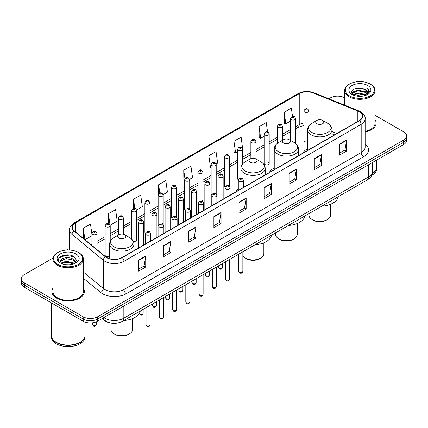 <?xml version="1.0" encoding="UTF-8"?>
<svg xmlns="http://www.w3.org/2000/svg" width="428" height="428" viewBox="0 0 428 428"><rect width="100%" height="100%" fill="white"/><g stroke="black" fill="none" stroke-linecap="round" stroke-linejoin="round"><path stroke-width="0.64" d="M238.294 188.962A17.922 10.347 0 0 0 235.908 191.787M274.236 167.99A17.922 10.347 0 0 0 269.292 172.516M307.614 148.714A17.922 10.347 0 0 0 302.671 153.24M269.191 163.459L269.191 133.916A2.536 1.466 180 0 1 267.628 135.269A2.536 1.466 180 0 1 264.862 134.948A2.536 1.466 180 0 1 264.119 133.916L264.119 163.459A2.536 1.466 0 0 0 264.862 164.496A2.536 1.466 0 0 0 267.628 164.812A2.536 1.466 0 0 0 269.191 163.459A2.536 1.466 0 0 0 268.447 162.426M242.697 163.796L242.697 149.212A2.536 1.466 180 0 1 241.13 150.565A2.536 1.466 180 0 1 238.369 150.249A2.536 1.466 180 0 1 237.626 149.212L237.626 178.76A2.536 1.466 0 0 0 238.337 179.776M229.451 186.341L229.451 156.862A2.536 1.466 180 0 1 227.883 158.216A2.536 1.466 180 0 1 225.117 157.895A2.536 1.466 180 0 1 224.379 156.862L224.379 186.405A2.536 1.466 0 0 0 225.091 187.427M215.461 193.017A2.536 1.466 0 0 1 216.199 193.991L216.204 164.507A2.536 1.466 180 0 1 214.637 165.861A2.536 1.466 180 0 1 211.871 165.545A2.536 1.466 180 0 1 211.127 164.507L211.127 194.055A2.536 1.466 0 0 0 211.844 195.072M202.209 200.668A2.536 1.466 0 0 1 202.952 201.636L202.952 172.158A2.536 1.466 180 0 1 201.39 173.511A2.536 1.466 180 0 1 198.624 173.196A2.536 1.466 180 0 1 197.88 172.158L197.88 201.7A2.536 1.466 0 0 0 198.597 202.722M188.962 208.318A2.536 1.466 0 0 1 189.706 209.287L189.706 179.808A2.536 1.466 180 0 1 188.138 181.162A2.536 1.466 180 0 1 185.377 180.841A2.536 1.466 180 0 1 184.634 179.808L184.634 209.351A2.536 1.466 0 0 0 185.345 210.367M176.459 216.937L176.459 187.453A2.536 1.466 180 0 1 174.892 188.807A2.536 1.466 180 0 1 172.131 188.491A2.536 1.466 180 0 1 171.387 187.453L171.387 217.001A2.536 1.466 0 0 0 172.099 218.018M162.469 223.614A2.536 1.466 0 0 1 163.207 224.582L163.212 195.104A2.536 1.466 180 0 1 161.645 196.457A2.536 1.466 180 0 1 158.879 196.136A2.536 1.466 180 0 1 158.141 195.104L158.141 224.647A2.536 1.466 0 0 0 158.852 225.668M149.222 231.259A2.536 1.466 0 0 1 149.961 232.233L149.961 202.754A2.536 1.466 180 0 1 148.398 204.103A2.536 1.466 180 0 1 145.632 203.787A2.536 1.466 180 0 1 144.889 202.754L144.889 232.297A2.536 1.466 0 0 0 145.606 233.314M110.221 241.44L110.221 225.695A2.536 1.466 180 0 1 108.653 227.049A2.536 1.466 180 0 1 105.893 226.733A2.536 1.466 180 0 1 105.149 225.695L105.149 255.243A2.536 1.466 0 0 0 105.893 256.276A2.536 1.466 0 0 0 109.616 256.19M308.936 125.902L308.936 110.97A2.536 1.466 180 0 1 307.368 112.323A2.536 1.466 180 0 1 304.608 112.008A2.536 1.466 180 0 1 303.864 110.97L303.864 140.512A2.536 1.466 0 0 0 304.608 141.55A2.536 1.466 0 0 0 307.614 141.802M334.493 134.868L331.962 133.846M229.445 186.341A2.536 1.466 0 0 0 228.707 185.372M176.454 216.937A2.536 1.466 0 0 0 175.715 215.963M133.306 241.322A2.536 1.466 0 0 0 136.714 239.948A2.536 1.466 0 0 0 135.97 238.91M112.741 323.279A10.144 5.858 180 0 1 105.138 320.797L102.324 318.475M52.997 258.041L24.369 274.573A10.144 5.858 0 0 0 21.4 278.714L21.4 283.133A10.144 5.858 0 0 0 24.369 287.274L83.198 321.235A10.144 5.858 0 0 0 97.547 321.235L403.631 144.52A10.144 5.858 0 0 0 406.6 140.379L406.6 138.169A10.144 5.858 0 0 1 403.631 142.31A10.144 5.858 0 0 0 406.6 138.169L406.6 135.96A10.144 5.858 0 0 0 403.631 131.819L375.089 115.341M21.4 278.714A10.144 5.858 0 0 0 24.369 282.855L83.198 316.816A10.144 5.858 0 0 0 97.547 316.816L97.547 319.026L403.631 142.31L97.547 319.026A10.144 5.858 0 0 1 83.198 319.026A10.144 5.858 0 0 0 97.547 319.026L97.547 321.235M24.369 282.855L24.369 285.064L83.198 319.026L24.369 285.064A10.144 5.858 0 0 1 21.4 280.923A10.144 5.858 0 0 0 24.369 285.064L24.369 287.274M52.912 288.29A16.232 9.373 0 0 0 51.9 291.554A16.232 9.373 0 0 0 56.651 298.177A16.232 9.373 0 0 0 74.344 300.21A16.232 9.373 0 0 0 84.364 291.554A16.232 9.373 0 0 0 83.348 288.29A16.232 9.373 0 0 1 84.364 291.554A16.232 9.373 0 0 1 74.344 300.21A16.232 9.373 0 0 1 56.651 298.177A16.232 9.373 0 0 1 51.9 291.554A16.232 9.373 0 0 1 52.912 288.29M359.269 111.729A10.823 6.249 180 0 1 362.441 116.148A10.823 6.249 180 0 1 359.269 120.568L122.055 257.522A10.823 6.249 180 0 1 105.539 256.688L74.221 230.863A10.823 6.249 180 0 1 72.262 227.279A10.823 6.249 180 0 1 75.435 222.86L299.242 93.646A10.823 6.249 180 0 1 313.098 92.951L357.824 111.029A10.823 6.249 180 0 1 359.269 111.729M359.461 111.617A11.091 6.404 0 0 0 357.979 110.9L313.253 92.823A11.091 6.404 0 0 0 299.049 93.539L75.242 222.753A11.091 6.404 0 0 0 74.001 230.954L105.315 256.773A11.091 6.404 0 0 0 122.248 257.629L359.461 120.675A11.091 6.404 0 0 0 359.461 111.617M138.554 260.117L138.554 271.159L145.729 267.019L145.729 255.976L138.554 260.117M138.554 269.201L144.081 266.013L145.702 256.34A2.707 1.562 -120 0 0 145.729 255.976M144.033 266.039L145.729 267.019M163.662 245.619L163.662 256.666L170.836 252.52L170.836 241.478L163.662 245.619M163.662 254.703L169.188 251.514L170.809 241.847A2.707 1.562 -120 0 0 170.836 241.478M169.14 251.541L170.836 252.52M188.769 231.125L188.769 242.168L195.944 238.027L195.944 226.979L188.769 231.125M188.769 240.21L194.296 237.021L195.917 227.348A2.707 1.562 -120 0 0 195.944 226.979M194.248 237.048L195.944 238.027M213.882 216.627L213.882 227.675L221.057 223.528L221.057 212.486L213.882 216.627M213.882 225.711L219.404 222.523L221.025 212.85A2.707 1.562 -120 0 0 221.057 212.486M219.355 222.549L221.057 223.528M339.42 144.145L339.42 155.193L346.594 151.047L346.594 140.004L339.42 144.145M339.42 153.229L344.947 150.041L346.568 140.373A2.707 1.562 -120 0 0 346.594 140.004M344.898 150.067L346.594 151.047M314.312 158.644L314.312 169.686L321.487 165.545L321.487 154.503L314.312 158.644M314.312 167.728L319.839 164.539L321.46 154.866A2.707 1.562 -120 0 0 321.487 154.503M319.791 164.566L321.487 165.545M289.205 173.137L289.205 184.184L296.379 180.044L296.379 168.996L289.205 173.137M289.205 182.221L294.731 179.032L296.353 169.365A2.707 1.562 -120 0 0 296.379 168.996M294.683 179.059L296.379 180.044M264.097 187.635L264.097 198.678L271.272 194.537L271.272 183.494L264.097 187.635M264.097 196.72L269.624 193.531L271.24 183.858A2.707 1.562 -120 0 0 271.272 183.494M269.576 193.558L271.272 194.537M238.99 202.128L238.99 213.176L246.164 209.035L246.164 197.987L238.99 202.128M238.99 211.218L244.516 208.024L246.132 198.357A2.707 1.562 -120 0 0 246.164 197.987M244.468 208.056L246.164 209.035M365.143 131.984A16.232 9.373 0 0 0 376.1 123.12A16.232 9.373 0 0 0 375.089 119.856A16.232 9.373 0 0 1 376.1 123.12A16.232 9.373 0 0 1 365.143 131.984M97.547 316.816L403.631 140.1A10.144 5.858 0 0 0 406.6 135.96M344.652 97.766A10.144 5.858 0 0 0 330.453 97.857L328.838 98.788M69.561 248.481L66.832 250.054M136.655 209.907L142.326 206.628L140.705 195.088L133.536 199.234L133.536 208.286M110.157 225.203L117.219 221.126L115.597 209.586L108.423 213.727L108.423 223.609M91.902 234.127L90.49 224.085L83.316 228.226L83.316 238.364M216.14 164.015L217.654 163.143L216.033 151.603L208.859 155.744L208.976 166.722M242.633 148.719L241.141 137.104L233.966 141.245L234.084 152.224M267.548 131.867L266.248 122.611L259.074 126.752L259.191 137.73M292.533 116.502L291.356 108.113L284.187 112.254L284.299 123.232M163.148 194.612L167.434 192.135L165.818 180.595L158.644 184.736L158.644 193.777M189.641 179.311L192.541 177.636L190.925 166.096L183.751 170.237L183.863 181.215M184.634 181.504L183.751 181.172M183.751 170.237L184.944 178.738M208.859 155.744L210.48 167.284L211.127 166.909M210.48 167.284L208.859 166.679M233.966 141.245L235.587 152.785L237.626 151.608M235.587 152.785L233.966 152.181M259.074 126.752L260.695 138.292L264.119 136.313M260.695 138.292L259.074 137.688M284.187 112.254L285.802 123.794L290.617 121.017M285.802 123.794L284.187 123.189M158.644 184.736L159.81 193.049M133.536 199.234L134.804 208.286M108.423 213.727L109.969 224.732M84.985 239.739L91.902 235.742M83.316 228.226L84.926 239.691M349.585 95.92A14.541 8.394 0 0 0 370.15 95.92A14.541 8.394 0 0 0 370.15 84.049L370.627 84.327A15.215 8.785 0 0 1 375.089 90.538A15.215 8.785 0 0 1 365.694 98.654A15.215 8.785 0 0 1 349.109 96.749A15.215 8.785 0 0 1 344.652 90.538A15.215 8.785 0 0 1 349.109 84.327L349.585 84.049A14.541 8.394 0 0 0 349.585 95.92M365.143 131.359A15.215 8.785 0 0 0 375.089 123.12L375.089 90.538M372.424 173.42A16.911 9.764 0 0 0 376.779 166.883L376.779 160.024M372.339 173.752A16.911 9.764 0 0 0 376.779 167.161A16.911 9.764 0 0 0 376.774 167.022M371.718 175.368A16.911 9.764 0 0 0 376.779 168.402L376.779 167.161M356.026 95.952L357.888 95.615L362.858 96.113M358.209 96.279L360.644 96.337M352.913 94.898L357.888 92.855L365.271 94.46L366.208 95.193M353.384 95.134L357.888 93.545L365.646 95.407M352.298 94.326L352.485 92.753L357.888 90.094L365.271 91.694L367.251 93.898M352.255 94.128L352.485 93.443L357.888 90.784L365.271 92.384L367.074 94.224M366.25 95.177A7.645 4.414 0 0 0 367.513 92.748A7.645 4.414 0 0 0 365.271 89.623L367.508 92.913M367.663 85.482A11.026 6.367 0 0 0 352.073 85.482A11.026 6.367 0 0 0 352.073 94.486A11.026 6.367 0 0 0 367.663 94.486A11.026 6.367 0 0 0 367.663 85.482M365.271 89.623L359.825 87.954L354.181 88.922L351.458 91.817L353.004 94.968M366.994 94.839L369.268 91.934L369.343 91.25L367.449 87.97L368.556 91.64L366.373 95.128M370.627 84.327L370.15 84.049A14.541 8.394 0 0 0 349.585 84.049M367.449 87.97L369.343 91.383M353.876 89.072L357.417 88.211L363.65 88.778M351.597 93.229L352.683 92.427M355.133 91.405L357.417 90.971L363.42 91.469M355.133 94.165L357.417 93.732L363.42 94.23M351.511 92.967L353.325 91.731M352.774 94.786L353.325 94.497M308.968 213.609L308.968 215.124A10.823 6.249 0 0 0 312.14 219.543L313.333 220.233A9.132 5.27 0 0 0 326.248 220.233L327.441 219.543A10.823 6.249 0 0 0 330.614 215.124L330.614 204.252M313.333 220.233L312.14 219.543A10.823 6.249 0 0 0 327.441 219.543M316.923 123.724A4.061 2.343 0 0 0 322.659 123.724A4.061 2.343 0 0 0 322.659 120.412L327.698 123.323A11.181 6.457 0 0 1 327.698 132.455A11.181 6.457 0 0 1 311.884 132.455A11.181 6.457 0 0 1 311.884 123.323C309.128 124.96 307.705 127.132 307.614 129.839A12.177 7.03 0 0 0 311.183 134.809A12.177 7.03 0 0 0 324.451 136.334A12.177 7.03 0 0 0 331.962 129.839C331.877 127.132 330.453 124.96 327.698 123.323L322.659 120.412A4.061 2.343 0 0 0 316.923 120.412A4.061 2.343 0 0 0 316.923 123.724M321.808 206.194A18.602 10.737 0 0 0 338.281 196.682M275.584 232.88L275.584 234.394A10.823 6.249 0 0 0 278.756 238.813L279.949 239.503A9.132 5.27 0 0 0 292.864 239.503L294.063 238.813A10.823 6.249 0 0 0 297.23 234.394L297.23 223.523M279.949 239.503L278.756 238.813A10.823 6.249 0 0 0 294.063 238.813M283.539 143A4.061 2.343 0 0 0 289.28 143A4.061 2.343 0 0 0 289.28 139.689L294.314 142.594A11.181 6.457 0 0 1 294.314 151.726A11.181 6.457 0 0 1 278.5 151.726A11.181 6.457 0 0 1 278.5 142.594C275.744 144.231 274.321 146.403 274.236 149.115A12.177 7.03 0 0 0 277.799 154.085A12.177 7.03 0 0 0 291.067 155.605A12.177 7.03 0 0 0 298.584 149.115C298.493 146.403 297.069 144.231 294.314 142.594L289.28 139.689A4.061 2.343 0 0 0 283.539 139.689A4.061 2.343 0 0 0 283.539 143M288.429 225.465A18.602 10.737 0 0 0 304.897 215.958M242.858 255.81A10.823 6.249 0 0 0 245.372 258.089L246.571 258.779A9.132 5.27 0 0 0 259.48 258.779L260.679 258.089A10.823 6.249 0 0 0 263.846 253.67L263.846 242.799M246.571 258.779L245.372 258.089A10.823 6.249 0 0 0 260.679 258.089M250.155 162.271A4.061 2.343 0 0 0 255.896 162.271A4.061 2.343 0 0 0 255.896 158.959L260.936 161.87A11.181 6.457 0 0 1 260.936 171.002A11.181 6.457 0 0 1 245.116 171.002A11.181 6.457 0 0 1 245.116 161.87C242.366 163.507 240.943 165.679 240.852 168.386A12.177 7.03 0 0 0 244.415 173.356A12.177 7.03 0 0 0 257.683 174.881A12.177 7.03 0 0 0 265.2 168.386C265.109 165.679 263.691 163.507 260.936 161.87L255.896 158.959A4.061 2.343 0 0 0 250.155 158.959A4.061 2.343 0 0 0 250.155 162.271M255.045 244.741A18.602 10.737 0 0 0 271.518 235.229M110.97 323.113L110.97 329.437A10.823 6.249 0 0 0 114.142 333.856L115.335 334.546A9.132 5.27 0 0 0 128.25 334.546L129.443 333.856A10.823 6.249 0 0 0 132.616 329.437L132.616 318.566M115.335 334.546L114.142 333.856A10.823 6.249 0 0 0 129.443 333.856M118.925 238.038A4.061 2.343 0 0 0 124.66 238.038A4.061 2.343 0 0 0 124.66 234.726L129.7 237.636A11.181 6.457 0 0 1 129.7 246.769A11.181 6.457 0 0 1 113.885 246.769A11.181 6.457 0 0 1 113.885 237.636C111.13 239.273 109.707 241.446 109.616 244.153A12.177 7.03 0 0 0 113.185 249.123A12.177 7.03 0 0 0 126.453 250.648A12.177 7.03 0 0 0 133.964 244.153C133.878 241.446 132.455 239.273 129.7 237.636L124.66 234.726A4.061 2.343 0 0 0 118.925 234.726A4.061 2.343 0 0 0 118.925 238.038M123.81 320.508A18.602 10.737 0 0 0 140.282 310.995M57.85 264.354A14.541 8.394 0 0 0 78.415 264.354A14.541 8.394 0 0 0 78.415 252.483L78.891 252.755A15.215 8.785 0 0 1 83.348 258.972A15.215 8.785 0 0 1 73.953 267.088A15.215 8.785 0 0 1 57.373 265.183A15.215 8.785 0 0 1 52.912 258.972A15.215 8.785 0 0 1 57.373 252.755L57.85 252.483A14.541 8.394 0 0 0 57.85 264.354M52.912 258.972L52.912 291.554A15.215 8.785 0 0 0 57.373 297.765A15.215 8.785 0 0 0 73.953 299.67A15.215 8.785 0 0 0 83.348 291.554L83.348 258.972M80.031 342.256A16.74 9.662 0 0 1 79.966 342.288A16.74 9.662 0 0 1 56.293 342.288L56.175 342.218A16.911 9.764 0 0 0 80.09 342.218A16.911 9.764 0 0 0 85.038 335.317L85.038 322.075M51.226 335.456A16.911 9.764 0 0 0 51.221 335.595A16.911 9.764 0 0 0 56.175 342.496A16.911 9.764 0 0 0 74.6 344.615A16.911 9.764 0 0 0 85.038 335.595A16.911 9.764 0 0 0 85.038 335.456M51.221 335.595L51.221 336.836A16.911 9.764 0 0 0 56.175 343.738A16.911 9.764 0 0 0 74.6 345.856A16.911 9.764 0 0 0 85.038 336.836L85.038 335.595M66.287 264.691L68.86 264.772M61.231 263.076L66.153 261.198L73.536 262.926L74.435 263.643M61.68 263.546L66.153 262.075L73.702 263.91M60.487 261.224L61.75 263.611M60.503 261.46C59.679 258.057 69.01 256.035 73.536 259.416L75.735 262.45M60.535 261.674L60.749 261.101L66.153 258.566L73.536 260.294L75.558 262.68M74.691 263.536L76.419 260.144L74.237 256.848C66.501 251.29 52.751 258.619 60.69 263.108L61.081 263.348M75.927 253.916A11.026 6.367 0 0 0 60.337 253.916A11.026 6.367 0 0 0 60.337 262.92A11.026 6.367 0 0 0 75.927 262.92A11.026 6.367 0 0 0 75.927 253.916M61.921 263.835L60.519 261.588M51.221 302.773L51.221 335.317A16.911 9.764 0 0 0 56.175 342.218L56.293 342.288M78.891 252.755L78.415 252.483A14.541 8.394 0 0 0 57.85 252.483M59.075 257.956L65.554 255.297L74.087 256.752M63.119 259.245L65.554 258.806L71.642 259.325M63.119 262.755L65.554 262.311L71.642 262.835M103.811 317.619A13.525 7.811 0 0 0 104.721 318.197A13.525 7.811 0 0 0 123.847 318.197L368.717 176.823A13.525 7.811 0 0 0 372.676 171.302C372.777 174.661 370.99 177.534 367.315 179.921L122.445 321.294A6.762 3.905 60 0 0 123.847 318.197L123.847 306.047M368.717 164.673L368.717 176.823A6.762 3.905 60 0 1 367.315 179.921M103.26 317.934A6.762 4.526 129.5 0 0 104.443 320.133L102.388 318.437M403.631 144.52L403.631 140.1M83.198 321.235L83.198 316.816M365.143 143.979A16.911 9.764 180 0 1 363.575 156.739L126.362 293.694A3.381 1.953 60 0 1 123.97 289.547L361.184 152.593A13.525 7.811 0 0 0 365.143 147.071L365.143 118.797A13.525 7.811 180 0 1 361.184 124.318A3.381 1.953 -120 0 0 359.461 120.675M126.362 293.694A16.911 9.764 180 0 1 102.447 293.694A16.911 9.764 180 0 1 100.553 292.388L83.348 278.205M105.315 256.773A3.381 2.263 129.5 0 0 103.325 260.235L103.325 288.509A13.525 7.811 0 0 0 104.839 289.547A13.525 7.811 0 0 0 123.97 289.547L123.97 261.273A13.525 7.811 180 0 1 103.325 260.235L72.006 234.41A13.525 7.811 180 0 1 69.561 229.932L69.561 250.064M365.143 118.797C365.598 116.684 364.041 114.329 360.483 111.729L358.707 110.863A3.381 1.584 112 0 0 357.979 110.9M358.707 110.863L313.981 92.785C308.379 90.8 303.061 91.089 298.027 93.646A3.381 1.953 60 0 1 299.049 93.539M75.242 222.753A3.381 1.953 -120 0 0 74.221 222.86C70.711 225.385 69.154 227.739 69.561 229.932M74.001 230.954A3.381 2.263 129.5 0 0 72.006 234.41L72.006 250.327M313.981 92.785A3.381 1.584 112 0 0 313.253 92.823M122.248 257.629A3.381 1.953 60 0 1 123.97 261.273L361.184 124.318L361.184 152.593A3.381 1.953 60 0 0 363.575 156.739M83.348 272.037L103.325 288.509A3.381 2.263 -50.5 0 1 100.553 292.388M75.435 222.86L75.435 231.864M357.824 111.029L357.824 121.397M313.098 92.951L313.098 122.617M336.884 133.488L331.962 131.503M311.739 123.408A10.823 6.249 0 0 0 308.936 122.857M303.864 122.997A10.823 6.249 0 0 0 299.242 124.575L295.689 126.624M299.242 93.646L299.242 124.575A6.088 3.515 60 0 1 297.979 127.362L295.689 128.684M290.617 129.556L282.443 134.274M277.365 137.201L269.191 141.925M264.119 144.851L255.944 149.57M250.872 152.502L242.697 157.22M237.626 160.147L229.451 164.866M224.379 167.797L216.204 172.516M211.127 175.443L202.952 180.167M197.88 183.093L189.706 187.812M184.634 190.744L176.459 195.462M171.387 198.389L163.212 203.113M158.141 206.039L149.961 210.758M144.889 213.69L136.714 218.408M131.642 221.335L123.467 226.054M118.396 228.985L110.221 233.704M105.149 236.631L96.974 241.355M91.902 244.281L91.073 244.757M238.99 202.481L246.132 198.357M264.097 187.983L271.24 183.858M289.205 173.49L296.353 169.365M314.312 158.991L321.46 154.866M339.42 144.498L346.568 140.373M213.882 216.975L221.025 212.85M188.769 231.473L195.917 227.348M163.662 245.972L170.809 241.847M138.554 260.465L145.702 256.34M242.858 271.315C242.189 273.139 241.151 273.674 239.744 272.914L238.803 271.315A2.028 1.172 0 0 0 239.396 272.144A2.028 1.172 0 0 0 241.606 272.395A2.028 1.172 0 0 0 242.858 271.315L242.858 251.776M239.038 181.226A2.536 1.466 180 0 1 238.294 180.193C238.942 178.112 240.269 177.508 242.275 178.385L243.366 180.193A2.536 1.466 180 0 1 241.799 181.547A2.536 1.466 180 0 1 239.038 181.226M241.429 178.465A0.845 0.487 0 0 0 240.231 178.465A0.845 0.487 0 0 0 240.231 179.155A0.845 0.487 0 0 0 241.429 179.155A0.845 0.487 0 0 0 241.429 178.465M229.611 278.96C228.943 280.789 227.905 281.319 226.498 280.565L225.556 278.96A2.028 1.172 0 0 0 226.15 279.789A2.028 1.172 0 0 0 228.359 280.046A2.028 1.172 0 0 0 229.611 278.96L229.611 259.421M225.791 188.876A2.536 1.466 180 0 1 225.048 187.844C225.695 185.763 227.022 185.158 229.028 186.03L230.12 187.844A2.536 1.466 180 0 1 228.552 189.192A2.536 1.466 180 0 1 225.791 188.876M228.183 186.116A0.845 0.487 0 0 0 226.984 186.116A0.845 0.487 0 0 0 226.984 186.806A0.845 0.487 0 0 0 228.183 186.806A0.845 0.487 0 0 0 228.183 186.116M216.365 286.61C215.696 288.435 214.658 288.97 213.251 288.215L212.304 286.61A2.028 1.172 0 0 0 212.898 287.439A2.028 1.172 0 0 0 215.113 287.691A2.028 1.172 0 0 0 216.365 286.61L216.365 267.072M212.539 196.527A2.536 1.466 180 0 1 211.796 195.489C212.449 193.408 213.775 192.803 215.776 193.681L216.873 195.489A2.536 1.466 180 0 1 215.305 196.843A2.536 1.466 180 0 1 212.539 196.527M214.931 193.766A0.845 0.487 0 0 0 213.738 193.766A0.845 0.487 0 0 0 213.738 194.456A0.845 0.487 0 0 0 214.931 194.456A0.845 0.487 0 0 0 214.931 193.766M203.118 294.261C202.449 296.085 201.411 296.62 200.004 295.86L199.057 294.261A2.028 1.172 0 0 0 199.651 295.085A2.028 1.172 0 0 0 201.866 295.341A2.028 1.172 0 0 0 203.118 294.261L203.118 274.723M199.293 204.172A2.536 1.466 180 0 1 198.549 203.139C199.197 201.058 200.523 200.454 202.53 201.331L203.621 203.139A2.536 1.466 180 0 1 202.059 204.493A2.536 1.466 180 0 1 199.293 204.172M201.684 201.411A0.845 0.487 0 0 0 200.491 201.411A0.845 0.487 0 0 0 200.491 202.102A0.845 0.487 0 0 0 201.684 202.102A0.845 0.487 0 0 0 201.684 201.411M189.866 301.906C189.203 303.73 188.165 304.265 186.752 303.511L185.811 301.906A2.028 1.172 0 0 0 186.405 302.735A2.028 1.172 0 0 0 188.614 302.992A2.028 1.172 0 0 0 189.866 301.906L189.866 282.368M186.046 211.823A2.536 1.466 180 0 1 185.303 210.785C185.95 208.704 187.277 208.104 189.283 208.976L190.374 210.785A2.536 1.466 180 0 1 188.812 212.138A2.536 1.466 180 0 1 186.046 211.823M188.438 209.062A0.845 0.487 0 0 0 187.239 209.062A0.845 0.487 0 0 0 187.239 209.752A0.845 0.487 0 0 0 188.438 209.752A0.845 0.487 0 0 0 188.438 209.062M176.62 309.556C175.951 311.381 174.913 311.916 173.506 311.156L172.564 309.556A2.028 1.172 0 0 0 173.158 310.386A2.028 1.172 0 0 0 175.368 310.637A2.028 1.172 0 0 0 176.62 309.556L176.62 290.018M172.8 219.473A2.536 1.466 180 0 1 172.056 218.435C172.703 216.354 174.03 215.749 176.036 216.627L177.128 218.435A2.536 1.466 180 0 1 175.56 219.789A2.536 1.466 180 0 1 172.8 219.473M175.191 216.707A0.845 0.487 0 0 0 173.993 216.707A0.845 0.487 0 0 0 173.993 217.397A0.845 0.487 0 0 0 175.191 217.397A0.845 0.487 0 0 0 175.191 216.707M163.373 317.207C162.704 319.031 161.666 319.561 160.259 318.807L159.312 317.207A2.028 1.172 0 0 0 159.911 318.031A2.028 1.172 0 0 0 162.121 318.288A2.028 1.172 0 0 0 163.373 317.207L163.373 297.669M159.553 227.118A2.536 1.466 180 0 1 158.809 226.086C159.457 224.005 160.784 223.4 162.79 224.272L163.881 226.086A2.536 1.466 180 0 1 162.314 227.439A2.536 1.466 180 0 1 159.553 227.118M161.945 224.358A0.845 0.487 0 0 0 160.746 224.358A0.845 0.487 0 0 0 160.746 225.048A0.845 0.487 0 0 0 161.945 225.048A0.845 0.487 0 0 0 161.945 224.358M150.126 324.852C149.458 326.676 148.42 327.211 147.013 326.457L146.066 324.852A2.028 1.172 0 0 0 146.66 325.681A2.028 1.172 0 0 0 148.874 325.933A2.028 1.172 0 0 0 150.126 324.852L150.126 305.314M146.301 234.769A2.536 1.466 180 0 1 145.557 233.731C146.21 231.65 147.537 231.05 149.538 231.923L150.635 233.731A2.536 1.466 180 0 1 149.067 235.084A2.536 1.466 180 0 1 146.301 234.769M148.693 232.008A0.845 0.487 0 0 0 147.5 232.008A0.845 0.487 0 0 0 147.5 232.698A0.845 0.487 0 0 0 148.693 232.698A0.845 0.487 0 0 0 148.693 232.008M219.19 268.126A2.028 1.172 0 0 0 221.399 268.377A2.028 1.172 0 0 0 222.651 267.297C221.982 269.121 220.944 269.656 219.537 268.896L218.596 267.297A2.028 1.172 0 0 0 219.19 268.126M223.159 199.148L223.159 176.176A2.536 1.466 180 0 1 221.597 177.529A2.536 1.466 180 0 1 218.831 177.213A2.536 1.466 180 0 1 218.087 176.176L218.087 202.075M220.024 175.138A0.845 0.487 0 0 0 221.223 175.138A0.845 0.487 0 0 0 221.223 174.447A0.845 0.487 0 0 0 220.024 174.447A0.845 0.487 0 0 0 220.024 175.138M205.943 275.771A2.028 1.172 0 0 0 208.152 276.028A2.028 1.172 0 0 0 209.404 274.942C208.736 276.772 207.698 277.301 206.291 276.547L205.349 274.942A2.028 1.172 0 0 0 205.943 275.771M209.913 206.794L209.913 183.826A2.536 1.466 180 0 1 208.345 185.174A2.536 1.466 180 0 1 205.584 184.859A2.536 1.466 180 0 1 204.841 183.826L204.841 209.725M206.778 182.788A0.845 0.487 0 0 0 207.976 182.788A0.845 0.487 0 0 0 207.976 182.098A0.845 0.487 0 0 0 206.778 182.098A0.845 0.487 0 0 0 206.778 182.788M192.696 283.422A2.028 1.172 0 0 0 194.906 283.673A2.028 1.172 0 0 0 196.158 282.592C195.489 284.417 194.451 284.952 193.044 284.197L192.097 282.592A2.028 1.172 0 0 0 192.696 283.422M196.666 214.444L196.666 191.471A2.536 1.466 180 0 1 195.098 192.825A2.536 1.466 180 0 1 192.333 192.509A2.536 1.466 180 0 1 191.594 191.471L191.594 217.371M193.531 190.439A0.845 0.487 0 0 0 194.724 190.439A0.845 0.487 0 0 0 194.724 189.748A0.845 0.487 0 0 0 193.531 189.748A0.845 0.487 0 0 0 193.531 190.439M179.444 291.072A2.028 1.172 0 0 0 181.659 291.324A2.028 1.172 0 0 0 182.911 290.243C182.242 292.067 181.204 292.602 179.797 291.843L178.851 290.243A2.028 1.172 0 0 0 179.444 291.072M183.419 222.095L183.419 199.122A2.536 1.466 180 0 1 181.852 200.475A2.536 1.466 180 0 1 179.086 200.154A2.536 1.466 180 0 1 178.342 199.122L178.342 225.021M180.284 198.084A0.845 0.487 0 0 0 181.477 198.084A0.845 0.487 0 0 0 181.477 197.394A0.845 0.487 0 0 0 180.284 197.394A0.845 0.487 0 0 0 180.284 198.084M166.198 298.717A2.028 1.172 0 0 0 168.407 298.974A2.028 1.172 0 0 0 169.665 297.888C168.996 299.712 167.958 300.247 166.551 299.493L165.604 297.888A2.028 1.172 0 0 0 166.198 298.717M170.167 229.74L170.167 206.767A2.536 1.466 180 0 1 168.605 208.12A2.536 1.466 180 0 1 165.839 207.805A2.536 1.466 180 0 1 165.096 206.767L165.096 232.672M167.038 205.734A0.845 0.487 0 0 0 168.231 205.734A0.845 0.487 0 0 0 168.231 205.044A0.845 0.487 0 0 0 167.038 205.044A0.845 0.487 0 0 0 167.038 205.734M152.951 306.368A2.028 1.172 0 0 0 155.161 306.619A2.028 1.172 0 0 0 156.413 305.539C155.744 307.363 154.706 307.898 153.299 307.138L152.357 305.539A2.028 1.172 0 0 0 152.951 306.368M156.921 237.39L156.921 214.417A2.536 1.466 180 0 1 155.359 215.771A2.536 1.466 180 0 1 152.593 215.455A2.536 1.466 180 0 1 151.849 214.417L151.849 240.317M153.786 213.385A0.845 0.487 0 0 0 154.984 213.385A0.845 0.487 0 0 0 154.984 212.695A0.845 0.487 0 0 0 153.786 212.695A0.845 0.487 0 0 0 153.786 213.385M139.223 313.574A2.028 1.172 0 0 0 139.705 314.013A2.028 1.172 0 0 0 141.914 314.27A2.028 1.172 0 0 0 143.166 313.189C142.497 315.013 141.459 315.548 140.052 314.789L139.111 313.189M143.674 245.041L143.674 222.068A2.536 1.466 180 0 1 142.107 223.421A2.536 1.466 180 0 1 139.346 223.1A2.536 1.466 180 0 1 138.602 222.068L138.602 247.967M140.539 221.03A0.845 0.487 0 0 0 141.738 221.03A0.845 0.487 0 0 0 141.738 220.34A0.845 0.487 0 0 0 140.539 220.34A0.845 0.487 0 0 0 140.539 221.03M305.801 109.937A0.845 0.487 0 0 0 306.999 109.937A0.845 0.487 0 0 0 306.999 109.242A0.845 0.487 0 0 0 305.801 109.242A0.845 0.487 0 0 0 305.801 109.937M295.689 143.53L295.689 118.62A2.536 1.466 180 0 1 294.122 119.974A2.536 1.466 180 0 1 291.356 119.653A2.536 1.466 180 0 1 290.617 118.62L290.617 140.459M292.554 117.582A0.845 0.487 0 0 0 293.747 117.582A0.845 0.487 0 0 0 293.747 116.892A0.845 0.487 0 0 0 292.554 116.892A0.845 0.487 0 0 0 292.554 117.582M282.443 140.32L282.443 126.265A2.536 1.466 180 0 1 280.875 127.619A2.536 1.466 180 0 1 278.109 127.303A2.536 1.466 180 0 1 277.365 126.265L277.365 143.343M279.307 125.233A0.845 0.487 0 0 0 280.5 125.233A0.845 0.487 0 0 0 280.5 124.543A0.845 0.487 0 0 0 279.307 124.543A0.845 0.487 0 0 0 279.307 125.233M266.055 132.878A0.845 0.487 0 0 0 267.254 132.878A0.845 0.487 0 0 0 267.254 132.188A0.845 0.487 0 0 0 266.055 132.188A0.845 0.487 0 0 0 266.055 132.878M255.944 158.986L255.944 141.566A2.536 1.466 180 0 1 254.376 142.915A2.536 1.466 180 0 1 251.616 142.599A2.536 1.466 180 0 1 250.872 141.566L250.872 158.633M252.809 140.528A0.845 0.487 0 0 0 254.007 140.528A0.845 0.487 0 0 0 254.007 139.838A0.845 0.487 0 0 0 252.809 139.838A0.845 0.487 0 0 0 252.809 140.528M239.562 148.179A0.845 0.487 0 0 0 240.761 148.179A0.845 0.487 0 0 0 240.761 147.489A0.845 0.487 0 0 0 239.562 147.489A0.845 0.487 0 0 0 239.562 148.179M226.316 155.824A0.845 0.487 0 0 0 227.509 155.824A0.845 0.487 0 0 0 227.509 155.134A0.845 0.487 0 0 0 226.316 155.134A0.845 0.487 0 0 0 226.316 155.824M213.069 163.475A0.845 0.487 0 0 0 214.262 163.475A0.845 0.487 0 0 0 214.262 162.784A0.845 0.487 0 0 0 213.069 162.784A0.845 0.487 0 0 0 213.069 163.475M199.817 171.12A0.845 0.487 0 0 0 201.016 171.12A0.845 0.487 0 0 0 201.016 170.43A0.845 0.487 0 0 0 199.817 170.43A0.845 0.487 0 0 0 199.817 171.12M186.571 178.77A0.845 0.487 0 0 0 187.769 178.77A0.845 0.487 0 0 0 187.769 178.08A0.845 0.487 0 0 0 186.571 178.08A0.845 0.487 0 0 0 186.571 178.77M173.324 186.421A0.845 0.487 0 0 0 174.522 186.421A0.845 0.487 0 0 0 174.522 185.731A0.845 0.487 0 0 0 173.324 185.731A0.845 0.487 0 0 0 173.324 186.421M160.077 194.066A0.845 0.487 0 0 0 161.27 194.066A0.845 0.487 0 0 0 161.27 193.376A0.845 0.487 0 0 0 160.077 193.376A0.845 0.487 0 0 0 160.077 194.066M146.831 201.716A0.845 0.487 0 0 0 148.024 201.716A0.845 0.487 0 0 0 148.024 201.026A0.845 0.487 0 0 0 146.831 201.026A0.845 0.487 0 0 0 146.831 201.716M136.714 239.948L136.714 210.399A2.536 1.466 180 0 1 135.152 211.753A2.536 1.466 180 0 1 132.386 211.437A2.536 1.466 180 0 1 131.642 210.399L131.642 239.07M133.579 209.367A0.845 0.487 0 0 0 134.777 209.367A0.845 0.487 0 0 0 134.777 208.677A0.845 0.487 0 0 0 133.579 208.677A0.845 0.487 0 0 0 133.579 209.367M123.467 234.25L123.467 218.05A2.536 1.466 180 0 1 121.9 219.404A2.536 1.466 180 0 1 119.139 219.083A2.536 1.466 180 0 1 118.396 218.05L118.396 235.031M120.332 217.012A0.845 0.487 0 0 0 121.531 217.012A0.845 0.487 0 0 0 121.531 216.322A0.845 0.487 0 0 0 120.332 216.322A0.845 0.487 0 0 0 120.332 217.012M107.086 224.663A0.845 0.487 0 0 0 108.284 224.663A0.845 0.487 0 0 0 108.284 223.972A0.845 0.487 0 0 0 107.086 223.972A0.845 0.487 0 0 0 107.086 224.663M92.999 325.296A2.028 1.172 0 0 0 95.214 325.548A2.028 1.172 0 0 0 96.466 324.467C95.797 326.291 94.759 326.826 93.352 326.066L92.405 324.467A2.028 1.172 0 0 0 92.999 325.296M96.974 249.62L96.974 233.346A2.536 1.466 180 0 1 95.407 234.699A2.536 1.466 180 0 1 92.641 234.384A2.536 1.466 180 0 1 91.902 233.346L91.902 245.442M93.839 232.308A0.845 0.487 0 0 0 95.032 232.308A0.845 0.487 0 0 0 95.032 231.618A0.845 0.487 0 0 0 93.839 231.618A0.845 0.487 0 0 0 93.839 232.308M122.445 321.294C117.005 324.028 111.564 324.028 106.117 321.294L104.443 320.133M372.676 171.302L372.676 162.389M298.027 93.646L74.221 222.86M309.294 125.441L308.936 125.409M303.864 125.516L297.979 127.362M290.617 131.615L282.443 136.334M277.365 139.261L269.191 143.979M264.119 146.911L255.944 151.63M250.872 154.556L242.697 159.28M237.626 162.207L229.451 166.925M224.379 169.857L216.204 174.576M211.127 177.502L202.952 182.221M197.88 185.153L189.706 189.871M184.634 192.803L176.459 197.522M171.387 200.448L163.212 205.167M158.141 208.099L149.961 212.818M144.889 215.744L136.714 220.468M131.642 223.395L123.467 228.113M118.396 231.045L110.221 235.764M105.149 238.69L96.974 243.409M334.568 134.825L331.962 133.777M352.223 94.246L352.223 93.786M344.652 105.181L344.652 90.538M331.962 136.329L331.962 129.839M307.614 150.389L307.614 129.839M316.923 120.412L311.884 123.323M298.584 155.605L298.584 149.115M274.236 169.659L274.236 149.115M283.539 139.689L278.5 142.594M265.2 174.875L265.2 168.386M240.852 178.016L240.852 168.386M250.155 158.959L245.116 161.87M133.964 250.642L133.964 244.153M109.616 258.705L109.616 244.153M118.925 234.726L113.885 237.636M238.803 271.315L238.803 254.12M238.294 190.412L238.294 180.193M243.366 187.48L243.366 180.193M225.556 278.96L225.556 261.765M225.048 198.057L225.048 187.844M230.12 195.131L230.12 187.844M212.304 286.61L212.304 269.415M211.796 205.708L211.796 195.489M216.873 202.781L216.873 195.489M199.057 294.261L199.057 277.066M198.549 213.358L198.549 203.139M203.621 210.426L203.621 203.139M185.811 301.906L185.811 284.711M185.303 221.003L185.303 210.785M190.374 218.077L190.374 210.785M172.564 309.556L172.564 292.361M172.056 228.654L172.056 218.435M177.128 225.722L177.128 218.435M159.312 317.207L159.312 300.007M158.809 236.299L158.809 226.086M163.881 233.372L163.881 226.086M146.066 324.852L146.066 307.657M145.557 243.949L145.557 233.731M150.635 241.023L150.635 233.731M222.651 267.297L222.651 263.439M223.159 176.176L222.068 174.367C220.597 173.303 219.27 173.907 218.087 176.176M218.596 267.297L218.596 265.783M209.404 274.942L209.404 271.09M209.913 183.826L208.821 182.012C207.35 180.953 206.023 181.558 204.841 183.826M205.349 274.942L205.349 273.433M196.158 282.592L196.158 278.74M196.666 191.471L195.569 189.663C194.098 188.598 192.777 189.203 191.594 191.471M192.097 282.592L192.097 281.084M182.911 290.243L182.911 286.385M183.419 199.122L182.323 197.313C180.851 196.249 179.525 196.853 178.342 199.122M178.851 290.243L178.851 288.729M169.665 297.888L169.665 294.036M170.167 206.767L169.076 204.959C167.605 203.899 166.278 204.498 165.096 206.767M165.604 297.888L165.604 296.379M156.413 305.539L156.413 301.681M156.921 214.417L155.829 212.609C154.358 211.544 153.031 212.149 151.849 214.417M152.357 305.539L152.357 304.024M143.166 313.189L143.166 309.332M143.674 222.068L142.583 220.254C141.112 219.195 139.785 219.799 138.602 222.068M308.936 110.97L307.844 109.161C306.373 108.097 305.046 108.701 303.864 110.97M295.689 118.62L294.592 116.807C293.121 115.747 291.794 116.352 290.617 118.62M282.443 126.265L281.346 124.457C279.875 123.398 278.548 123.997 277.365 126.265M269.191 133.916L268.099 132.108C266.628 131.043 265.301 131.647 264.119 133.916M255.944 141.566L254.853 139.753C253.381 138.693 252.055 139.293 250.872 141.566M242.697 149.212L241.606 147.403C240.135 146.339 238.808 146.943 237.626 149.212M229.451 156.862L228.354 155.054C226.883 153.989 225.556 154.594 224.379 156.862M216.204 164.507L215.107 162.699C213.636 161.64 212.309 162.239 211.127 164.507M202.952 172.158L201.861 170.349C200.39 169.285 199.063 169.889 197.88 172.158M189.706 179.808L188.614 177.995C187.143 176.935 185.816 177.54 184.634 179.808M176.459 187.453L175.368 185.645C173.896 184.58 172.57 185.185 171.387 187.453M163.212 195.104L162.116 193.296C160.644 192.231 159.318 192.835 158.141 195.104M149.961 202.754L148.869 200.941C147.398 199.881 146.071 200.481 144.889 202.754M136.714 210.399L135.623 208.591C134.151 207.526 132.824 208.131 131.642 210.399M123.467 218.05L122.376 216.242C120.905 215.177 119.578 215.782 118.396 218.05M110.221 225.695L109.129 223.887C107.658 222.828 106.331 223.427 105.149 225.695M96.466 324.467L96.466 321.776M96.974 233.346L95.877 231.537C94.406 230.473 93.079 231.077 91.902 233.346M92.405 324.467L92.405 322.83"/></g></svg>
